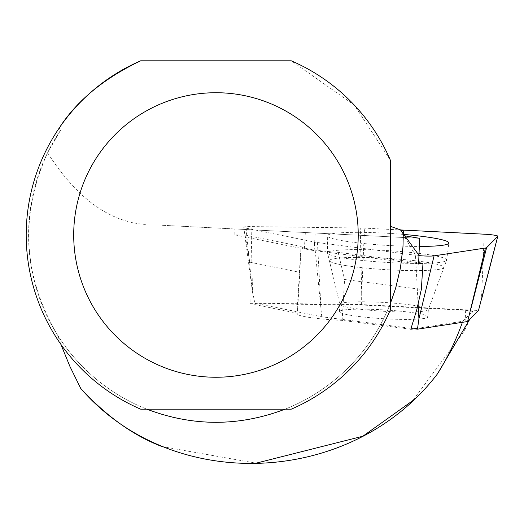 <?xml version="1.0" encoding="UTF-8"?>
<svg xmlns="http://www.w3.org/2000/svg" width="524" height="524" viewBox="0 0 524 524"><rect width="100%" height="100%" fill="white"/><g stroke="black" fill="none" stroke-linecap="round" stroke-linejoin="round"><path stroke-width="0.39" stroke-dasharray="2.62 1.97" d="M360.27 227.986L251.101 226.584A12.569 1.251 3.4 0 0 243.791 227.311A12.569 1.251 3.4 0 0 246.018 228.137L314.38 242.036A12.569 1.251 3.4 0 0 317.446 242.527L415.48 255.24A12.569 1.251 3.4 0 0 419.226 255.64L415.427 255.234L400.513 229.951L364.488 228.123A12.569 1.251 3.4 0 0 360.27 227.986L361.698 293.656L364.488 228.123M403.356 234.405A60.882 6.065 3.4 0 0 327.336 235.82A60.882 6.065 3.4 0 0 344.897 241.119A60.882 6.065 3.4 0 0 419.619 246.437M415.126 313.031A44.337 4.415 3.4 0 0 366.957 309.212A44.337 4.415 3.4 0 0 339.401 311.662A44.337 4.415 3.4 0 0 383.398 318.697A44.337 4.415 3.4 0 0 427.918 316.922A44.337 4.415 3.4 0 0 415.126 313.031M414.137 328.751L321.756 316.771L255.018 303.2L361.599 304.575L478.497 310.49M361.599 304.575L361.698 293.656M255.018 303.2L252.522 292.254L251.101 226.584M321.756 316.771L314.38 242.036M60.424 130.483A187.389 187.389 0 0 0 146.825 409.159L140.629 409.159A189.767 189.767 0 0 1 59.258 127.967L60.424 130.483L47.566 152.792C19.499 215.357 22.866 276.181 57.666 335.268A187.389 187.389 0 0 0 403.356 235.603M146.825 409.159L285.102 409.159A187.389 187.389 0 0 0 390.373 303.527L390.373 160.2L354.355 105.141L291.305 60.823L140.629 60.823M419.698 238.315L234.811 228.955L234.857 234.883L245.068 235.014L249.797 262.177L250.125 303.625L362.837 305.079L465.672 310.287L472.504 311.38L462.777 321.225L417.595 328.234M60.856 344.32L57.666 335.268M234.811 228.955L162.021 225.268L162.021 446.559L256.066 463.177M416.947 238.178L162.021 225.268M47.566 152.792C76.583 198.033 109.182 221.914 145.377 224.423M249.797 262.177L299.839 272.349L297.409 313.241L250.125 303.625M410.79 329.242L342.152 320.387A39.582 3.943 -176.6 0 1 296.944 313.791A39.582 3.943 -176.6 0 1 297.409 313.241M245.068 235.014L301.012 246.391L299.839 272.349M234.857 234.883L304.372 249.018A39.582 3.943 3.4 0 0 314.158 250.577L418.584 264.05M301.012 246.391A39.582 3.943 -176.6 0 0 338.137 252.319L418.709 262.714M469.674 319.45L464.657 330.474L412.794 400.605M472.504 311.38L471.273 315.586M285.102 409.159L291.305 409.159A189.767 189.767 0 0 0 390.373 309.776L390.373 303.527M338.137 252.319L344.582 279.495L421.348 289.399M342.152 320.387L344.582 279.495M465.672 310.287L464.657 330.474M362.837 305.079L362.837 436.237M484.235 234.189L481.445 299.721M246.018 228.137L252.522 292.254L243.791 227.311M317.446 242.527L320.885 306.154M418.132 304.359L415.48 255.24M344.733 258.208A59.677 5.947 -176.6 0 1 327.52 253.013A59.677 5.947 -176.6 0 1 387.446 250.577A59.677 5.947 -176.6 0 1 446.658 260.094A59.677 5.947 -176.6 0 1 409.382 263.349A59.677 5.947 -176.6 0 1 344.733 258.208M346.082 265.622A57.149 5.692 3.4 0 0 406.441 270.508A57.149 5.692 3.4 0 0 443.553 267.751A57.149 5.692 3.4 0 0 386.987 258.312A57.149 5.692 3.4 0 0 329.694 260.985A57.149 5.692 3.4 0 0 346.082 265.622M352.632 308.151A44.337 4.415 -176.6 0 1 339.84 304.261A44.337 4.415 -176.6 0 1 367.396 301.811A44.337 4.415 -176.6 0 1 415.565 305.63A44.337 4.415 -176.6 0 1 428.357 309.52A44.337 4.415 -176.6 0 1 400.801 311.97A44.337 4.415 -176.6 0 1 352.632 308.151M305.348 232.525L304.372 249.018M314.158 250.577L315.206 233.023M427.918 316.922L428.357 309.52L446.658 260.094L448.878 243.044M339.401 311.662L339.84 304.261L327.52 253.013L327.336 235.82M296.944 313.791L300.527 253.518"/><path stroke-width="0.79" d="M419.226 255.64A12.569 1.251 3.4 0 0 434.075 255.843L485.46 248.009A12.569 1.251 3.4 0 0 486.606 247.656L497.748 236.35A12.569 1.251 3.4 0 0 497.8 236.272A12.569 1.251 3.4 0 0 484.235 234.189L400.513 229.951L419.226 255.64M419.619 246.437A60.882 6.065 3.4 0 0 448.878 243.044A60.882 6.065 3.4 0 0 431.324 237.66A60.882 6.065 3.4 0 0 403.356 234.405M497.748 236.35L478.497 310.49L467.624 321.526L417.458 329.177L414.137 328.751M417.458 329.177L418.918 318.861L418.132 304.359M467.624 321.526L485.46 248.009M417.595 328.234L410.79 329.242L416.822 309.501L421.348 289.399L422.979 263.264L418.584 264.05L419.698 238.315L403.356 235.603L403.31 230.855L402.989 246.765L400.454 267.836L395.561 288.482L390.373 303.527M146.825 409.159C192.917 426.68 239.01 426.68 285.102 409.159M462.351 322.437A261.443 261.443 0 0 1 437.461 373.881C352.069 486.187 172.828 494.885 80.709 388.395L69.954 366.525L60.856 344.32M390.373 226.316L403.31 230.855M59.258 127.967C76.805 100.772 103.929 78.39 140.629 60.823A189.767 189.767 0 0 0 140.629 409.159L291.305 409.159A189.767 189.767 0 0 0 390.373 309.776L390.373 160.2A189.767 189.767 0 0 0 291.305 60.823L140.629 60.823M418.709 262.714L422.979 263.264M162.021 446.559C133.666 435.804 106.555 416.416 80.709 388.395M437.461 373.881L469.674 319.45M256.066 463.177L362.837 436.237L412.794 400.605M73.701 234.988A142.266 142.266 0 0 1 346.718 178.92A142.266 142.266 0 0 1 244.584 374.346A142.266 142.266 0 0 1 73.701 234.988M434.075 255.843L418.918 318.861M486.606 247.656L470.303 311.027M481.445 299.721L497.8 236.272"/></g></svg>
